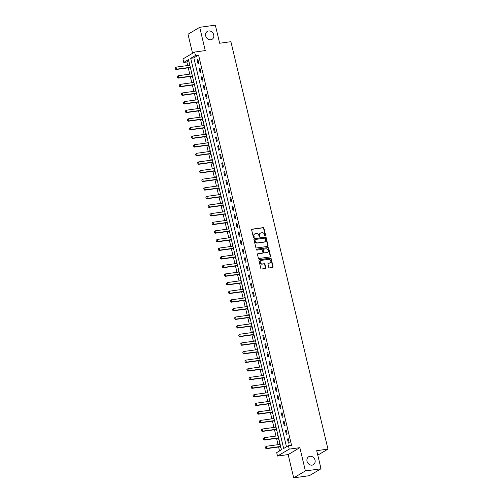 <?xml version="1.0" encoding="UTF-8"?>
<svg xmlns="http://www.w3.org/2000/svg" width="503" height="503" viewBox="0 0 503 503"><rect width="100%" height="100%" fill="white"/><g stroke="black" fill="none" stroke-linecap="round" stroke-linejoin="round"><path stroke-width="0.75" d="M265.32 235.964A0.497 0.428 59.4 0 0 265.634 235.429L263.924 228.236A0.704 0.61 59.4 0 0 263.151 227.645L252.104 229.173A0.704 0.61 59.4 0 0 251.651 229.94L253.367 237.127A0.497 0.428 59.4 0 0 254.222 237.007L254.002 236.077A2.257 1.943 59.4 0 1 254.814 233.864A2.257 1.943 59.4 0 1 255.449 233.637L256.373 233.511A2.257 1.943 59.4 0 1 258.85 235.404L259.07 236.335A0.497 0.428 59.4 0 0 259.932 236.215L259.711 235.285A2.257 1.943 59.4 0 1 260.523 233.071A2.257 1.943 59.4 0 1 261.158 232.851L262.076 232.726A2.257 1.943 59.4 0 1 264.559 234.618L264.779 235.549A0.497 0.428 59.4 0 0 265.32 235.964M265.276 235.964A0.497 0.428 59.4 0 0 265.32 235.618L263.61 228.425A0.704 0.61 59.4 0 0 262.83 227.834L251.789 229.362A0.704 0.61 59.4 0 0 251.764 229.368M253.864 237.542A0.497 0.428 59.4 0 0 253.908 237.196L254.002 236.077M259.567 236.756A0.497 0.428 59.4 0 0 259.617 236.404L259.711 235.285M309.98 456.303A4.602 3.961 59.4 0 0 308.691 456.749A4.602 3.961 59.4 0 0 307.27 462.018A4.602 3.961 59.4 0 0 312.086 465.124A4.602 3.961 59.4 0 0 313.375 464.678A4.602 3.961 59.4 0 0 314.79 459.409A4.602 3.961 59.4 0 0 309.98 456.303M208.651 30.953A4.602 3.961 59.4 0 0 207.355 31.4A4.602 3.961 59.4 0 0 205.941 36.669A4.602 3.961 59.4 0 0 210.751 39.781A4.602 3.961 59.4 0 0 212.046 39.328A4.602 3.961 59.4 0 0 213.461 34.059A4.602 3.961 59.4 0 0 208.651 30.953M268.765 267.307A0.704 0.61 59.4 0 0 269.539 267.898L272.639 267.47A0.704 0.61 59.4 0 0 273.091 266.709L271.186 258.724A0.704 0.61 59.4 0 0 270.413 258.133L259.366 259.661A0.704 0.61 59.4 0 0 258.913 260.422L260.818 268.407A0.704 0.61 59.4 0 0 261.591 268.998L265.333 268.483A0.704 0.61 59.4 0 0 265.785 267.715L264.974 264.301A0.704 0.61 59.4 0 0 264.201 263.71L262.34 263.968A1.886 1.622 59.4 0 1 261.478 260.347L268.753 259.341A1.886 1.622 59.4 0 1 269.614 262.962L268.401 263.126A0.704 0.61 59.4 0 0 267.948 263.886L268.765 267.307M288.401 445.689L289.225 449.135L277.524 456.058L276.707 452.606L281.447 449.801L188.493 59.612L183.746 62.416L182.929 58.97L194.623 52.054L195.447 55.5L190.706 58.304L283.661 448.494L288.401 445.689L291.533 445.256L198.572 55.066L195.447 55.5M194.623 52.054L205.255 50.583L199.71 27.313L215.341 25.15L219.648 43.245L230.902 41.686L327.962 449.116L316.714 450.669L321.021 468.765L305.396 470.934L299.851 447.664L289.225 449.135M267.621 246.426A0.704 0.61 59.4 0 0 268.074 245.665L266.175 237.68A0.704 0.61 59.4 0 0 265.395 237.089L254.355 238.617A0.704 0.61 59.4 0 0 253.902 239.378L255.801 247.363A0.704 0.61 59.4 0 0 256.58 247.954L267.621 246.426M268.677 248.199L270.583 256.184A0.704 0.61 59.4 0 1 270.13 256.945L259.083 258.473A0.704 0.61 59.4 0 1 258.309 257.882L257.498 254.468A0.704 0.61 59.4 0 1 257.951 253.707L262.428 253.084A0.704 0.61 59.4 0 0 262.88 252.324L262.34 250.054A0.704 0.61 59.4 0 0 261.566 249.463L256.901 250.11A0.497 0.428 59.4 0 1 256.675 249.161L267.904 247.608A0.704 0.61 59.4 0 1 268.677 248.199L268.363 248.388L270.268 256.373L270.583 256.184M321.021 468.765L309.326 475.687L293.695 477.85L305.396 470.934M199.71 27.313L188.009 34.235L192.548 53.28M198.572 55.066L193.831 57.87L286.49 446.821M197.101 59.87L198.088 64.007L198.88 63.535L197.893 59.398L197.101 59.87L197.975 59.75M199.157 68.483L200.137 72.621L200.93 72.155L199.943 68.018L199.157 68.483L200.031 68.364M201.206 77.104L202.193 81.241L202.986 80.769L201.999 76.632L201.206 77.104L202.08 76.984M203.262 85.717L204.243 89.855L205.035 89.389L204.048 85.252L203.262 85.717L204.136 85.598M205.312 94.338L206.299 98.475L207.091 98.003L206.104 93.872L205.312 94.338L206.186 94.218M207.368 102.952L208.349 107.089L209.141 106.623L208.154 102.486L207.368 102.952L208.242 102.832M209.418 111.572L210.405 115.709L211.197 115.244L210.21 111.106L209.418 111.572L210.292 111.452M211.474 120.192L212.455 124.323L213.247 123.857L212.26 119.72L211.474 120.192L212.348 120.066M213.524 128.806L214.511 132.943L215.303 132.478L214.316 128.34L213.524 128.806L214.397 128.686M215.58 137.426L216.56 141.557L217.353 141.091L216.365 136.954L215.58 137.426L216.453 137.3M217.629 146.04L218.616 150.177L219.409 149.712L218.421 145.574L217.629 146.04L218.503 145.92M219.685 154.66L220.672 158.797L221.458 158.326L220.477 154.188L219.685 154.66L220.559 154.534M221.735 163.274L222.722 167.411L223.514 166.946L222.527 162.809L221.735 163.274L222.609 163.154M223.791 171.894L224.778 176.031L225.564 175.56L224.583 171.422L223.791 171.894L224.665 171.774M225.841 180.508L226.828 184.645L227.62 184.18L226.633 180.043L225.841 180.508L226.715 180.388M227.897 189.128L228.884 193.265L229.67 192.794L228.689 188.663L227.897 189.128L228.771 189.009M229.946 197.742L230.934 201.879L231.726 201.414L230.739 197.277L229.946 197.742L230.82 197.622M232.002 206.362L232.99 210.499L233.776 210.028L232.795 205.897L232.002 206.362L232.876 206.243M234.052 214.982L235.039 219.113L235.832 218.648L234.844 214.511L234.052 214.982L234.926 214.856M236.108 223.596L237.095 227.733L237.881 227.268L236.9 223.131L236.108 223.596L236.982 223.477M238.158 232.216L239.145 236.347L239.937 235.882L238.95 231.745L238.158 232.216L239.032 232.09M240.214 240.83L241.201 244.967L241.987 244.502L241.006 240.365L240.214 240.83L241.088 240.711M242.264 249.45L243.251 253.587L244.043 253.116L243.056 248.979L242.264 249.45L243.138 249.325M244.32 258.064L245.307 262.201L246.093 261.736L245.112 257.599L244.32 258.064L245.194 257.945M246.369 266.684L247.357 270.821L248.149 270.35L247.162 266.213L246.369 266.684L247.243 266.565M248.425 275.298L249.413 279.435L250.198 278.97L249.218 274.833L248.425 275.298L249.299 275.179M250.475 283.918L251.462 288.056L252.255 287.584L251.267 283.447L250.475 283.918L251.349 283.799M252.531 292.532L253.518 296.669L254.304 296.204L253.323 292.067L252.531 292.532L253.405 292.413M254.581 301.152L255.568 305.29L256.36 304.818L255.373 300.687L254.581 301.152L255.455 301.033M256.637 309.766L257.624 313.903L258.41 313.438L257.429 309.301L256.637 309.766L257.511 309.647M258.687 318.386L259.674 322.524L260.466 322.058L259.479 317.921L258.687 318.386L259.561 318.267M260.743 327.007L261.73 331.137L262.516 330.672L261.535 326.535L260.743 327.007L261.617 326.881M262.792 335.62L263.779 339.758L264.572 339.292L263.585 335.155L262.792 335.62L263.666 335.501M264.848 344.241L265.836 348.372L266.621 347.906L265.641 343.769L264.848 344.241L265.722 344.115M266.898 352.855L267.885 356.992L268.677 356.526L267.69 352.389L266.898 352.855L267.772 352.735M268.954 361.475L269.941 365.612L270.727 365.14L269.746 361.003L268.954 361.475L269.828 361.355M271.01 370.089L271.991 374.226L272.783 373.76L271.796 369.623L271.01 370.089L271.878 369.969M273.06 378.709L274.047 382.846L274.833 382.374L273.852 378.237L273.06 378.709L273.934 378.589M275.116 387.323L276.097 391.46L276.889 390.994L275.902 386.857L275.116 387.323L275.984 387.203M277.166 395.943L278.153 400.08L278.939 399.608L277.958 395.477L277.166 395.943L278.04 395.823M279.222 404.557L280.202 408.694L280.995 408.229L280.008 404.091L279.222 404.557L280.089 404.437M281.271 413.177L282.258 417.314L283.051 416.842L282.064 412.712L281.271 413.177L282.145 413.057M283.327 421.797L284.308 425.928L285.1 425.463L284.113 421.325L283.327 421.797L284.195 421.671M285.377 430.411L286.364 434.548L287.156 434.083L286.169 429.946L285.377 430.411L286.251 430.291M287.433 439.031L288.414 443.162L289.206 442.697L288.219 438.559L287.433 439.031L288.301 438.905M188.788 60.85L186.877 61.982L187.713 65.509M188.267 67.823L189.769 74.123M190.316 76.443L191.819 82.743M192.372 85.064L193.875 91.357M194.422 93.677L195.925 99.978M196.478 102.298L197.981 108.598M198.528 110.912L200.031 117.212M200.584 119.532L202.087 125.832M202.634 128.146L204.136 134.446M204.69 136.766L206.192 143.066M206.739 145.38L208.242 151.68M208.795 154L210.298 160.3M210.845 162.614L212.348 168.914M212.901 171.234L214.404 177.534M214.951 179.854L216.453 186.148M217.007 188.468L218.509 194.768M219.056 197.088L220.559 203.388M221.113 205.702L222.615 212.002M223.169 214.322L224.665 220.622M225.218 222.936L226.721 229.236M227.274 231.556L228.771 237.856M229.324 240.17L230.827 246.47M231.38 248.79L232.876 255.09M233.43 257.404L234.932 263.704M235.486 266.024L236.982 272.324M237.535 274.638L239.038 280.938M239.591 283.258L241.088 289.558M241.641 291.878L243.144 298.172M243.697 300.492L245.194 306.792M245.747 309.112L247.25 315.412M247.803 317.726L249.299 324.026M249.853 326.346L251.355 332.646M251.909 334.96L253.405 341.26M253.958 343.58L255.461 349.881M256.014 352.194L257.511 358.494M258.064 360.814L259.567 367.115M260.12 369.428L261.617 375.728M262.17 378.049L263.673 384.349M264.226 386.669L265.722 392.962M266.276 395.283L267.778 401.583M268.332 403.903L269.828 410.203M270.381 412.517L271.884 418.817M272.437 421.137L273.934 427.437M274.487 429.751L275.99 436.051M276.543 438.371L278.04 444.671M278.593 446.985L279.536 450.933M189.606 64.302L189.197 64.541L189.373 65.277M175.038 67.949L175.377 68.924L175.038 67.949L176.056 67.119L176.553 69.188L175.981 69.527L189.732 67.622A0.717 0.616 -120.6 0 1 189.933 67.628L190.184 68.678L190.593 68.433M191.662 72.916L191.247 73.161L191.423 73.897M177.087 76.563L177.433 77.544L177.087 76.563L178.112 75.739L178.603 77.808L178.037 78.141L191.788 76.242A0.717 0.616 -120.6 0 1 191.983 76.249L192.234 77.299L192.649 77.053M193.712 81.536L193.303 81.775L193.479 82.511M179.143 85.183L179.483 86.158L179.143 85.183L180.162 84.359L180.659 86.422L180.087 86.761L193.837 84.856A0.717 0.616 -120.6 0 1 194.039 84.862L194.29 85.912L194.699 85.673M195.768 90.15L195.359 90.395L195.529 91.131M181.193 93.797L181.539 94.778L181.193 93.797L182.218 92.973L182.708 95.042L182.143 95.381L195.893 93.476A0.717 0.616 -120.6 0 1 196.088 93.483L196.34 94.533L196.755 94.287M197.817 98.77L197.409 99.009L197.585 99.751M183.249 102.417L183.589 103.398L183.249 102.417L184.268 101.593L184.764 103.662L184.192 103.995L197.943 102.09A0.717 0.616 -120.6 0 1 198.144 102.096L198.396 103.146L198.804 102.908M199.873 107.384L199.465 107.629L199.634 108.365M185.299 111.037L185.645 112.012L185.299 111.037L186.324 110.207L186.814 112.276L186.248 112.615L199.999 110.71A0.717 0.616 -120.6 0 1 200.194 110.717L200.446 111.767L200.86 111.521M201.923 116.004L201.514 116.25L201.69 116.985M187.355 119.651L187.694 120.632L187.355 119.651L188.374 118.827L188.87 120.896L188.298 121.229L202.049 119.324A0.717 0.616 -120.6 0 1 202.25 119.33L202.502 120.38L202.91 120.142M203.979 124.618L203.57 124.863L203.74 125.599M189.405 128.271L189.75 129.246L189.405 128.271L190.43 127.441L190.92 129.51L190.354 129.849L204.105 127.944A0.717 0.616 -120.6 0 1 204.3 127.951L204.551 129.001L204.966 128.755M206.029 133.238L205.62 133.484L205.796 134.219M191.461 136.885L191.8 137.866L191.461 136.885L192.479 136.062L192.976 138.13L192.404 138.463L206.155 136.558A0.717 0.616 -120.6 0 1 206.356 136.565L206.607 137.615L207.016 137.376M208.085 141.859L207.676 142.097L207.846 142.833M193.51 145.505L193.856 146.48L193.51 145.505L194.535 144.675L195.026 146.744L194.46 147.083L208.211 145.178A0.717 0.616 -120.6 0 1 208.405 145.185L208.657 146.235L209.072 145.989M210.135 150.472L209.726 150.718L209.902 151.453M195.566 154.119L195.906 155.1L195.566 154.119L196.585 153.296L197.082 155.364L196.51 155.697L210.267 153.799A0.717 0.616 -120.6 0 1 210.461 153.805L210.713 154.855L211.122 154.61M212.191 159.093L211.782 159.332L211.952 160.067M197.616 162.739L197.962 163.714L197.616 162.739L198.641 161.909L199.131 163.978L198.566 164.318L212.316 162.412A0.717 0.616 -120.6 0 1 212.511 162.419L212.763 163.469L213.178 163.224M214.24 167.706L213.832 167.952L214.008 168.687M199.672 171.353L200.012 172.334L199.672 171.353L200.691 170.53L201.187 172.598L200.615 172.931L214.372 171.033A0.717 0.616 -120.6 0 1 214.567 171.039L214.819 172.089L215.227 171.844M216.296 176.327L215.888 176.566L216.057 177.301M216.623 179.653L216.868 180.703L217.283 180.464M218.346 184.941L217.937 185.186L218.113 185.921M203.778 188.587L204.117 189.568L203.778 188.587L204.796 187.764L205.293 189.832L204.721 190.172L218.478 188.267A0.717 0.616 -120.6 0 1 218.673 188.273L218.924 189.323L219.333 189.078M220.402 193.561L219.993 193.8L220.169 194.535M205.828 197.207L206.173 198.188L205.828 197.207L206.852 196.384L207.343 198.452L206.777 198.786L220.528 196.88A0.717 0.616 -120.6 0 1 220.723 196.887L220.974 197.937L221.389 197.698M222.452 202.175L222.043 202.42L222.219 203.155M207.884 205.828L208.223 206.802L207.884 205.828L208.902 204.998L209.399 207.066L208.827 207.406L222.584 205.501A0.717 0.616 -120.6 0 1 222.779 205.507L223.03 206.557L223.439 206.312M224.508 210.795L224.099 211.034L224.275 211.776M209.94 214.441L210.279 215.422L209.94 214.441L210.958 213.618L211.449 215.686L210.883 216.02L224.634 214.115A0.717 0.616 -120.6 0 1 224.828 214.121L225.08 215.171L225.495 214.932M226.564 219.409L226.149 219.654L226.325 220.389M211.989 223.062L212.329 224.036L211.989 223.062L213.008 222.232L213.505 224.3L212.932 224.64L226.69 222.735A0.717 0.616 -120.6 0 1 226.884 222.741L227.136 223.791L227.545 223.546M228.614 228.029L228.205 228.274L228.381 229.01M214.045 231.676L214.385 232.656L214.045 231.676L215.064 230.852L215.554 232.92L214.988 233.254L228.739 231.349A0.717 0.616 -120.6 0 1 228.934 231.355L229.186 232.405L229.601 232.166M230.67 236.643L230.255 236.888L230.431 237.623M216.095 240.296L216.435 241.27L216.095 240.296L217.12 239.466L217.61 241.534L217.038 241.874L230.795 239.969A0.717 0.616 -120.6 0 1 230.99 239.975L231.242 241.025L231.65 240.78M232.719 245.263L232.311 245.508L232.487 246.244M218.151 248.91L218.491 249.89L218.151 248.91L219.17 248.086L219.66 250.154L219.094 250.488L232.845 248.589A0.717 0.616 -120.6 0 1 233.04 248.595L233.291 249.645L233.706 249.4M234.775 253.883L234.36 254.122L234.536 254.858M220.201 257.53L220.54 258.504L220.201 257.53L221.226 256.7L221.716 258.768L221.144 259.108L234.901 257.203A0.717 0.616 -120.6 0 1 235.096 257.209L235.347 258.259L235.756 258.014M236.825 262.497L236.416 262.742L236.592 263.478M237.152 265.829L237.397 266.879L237.812 266.634M238.881 271.117L238.466 271.356L238.642 272.092M224.307 274.764L224.646 275.738L224.307 274.764L225.331 273.934L225.822 276.002L225.25 276.342L239.007 274.437A0.717 0.616 -120.6 0 1 239.202 274.443L239.453 275.493L239.862 275.248M240.931 279.731L240.522 279.976L240.698 280.712M226.363 283.378L226.702 284.358L226.363 283.378L227.381 282.554L227.872 284.623L227.306 284.956L241.056 283.057A0.717 0.616 -120.6 0 1 241.251 283.063L241.503 284.113L241.918 283.868M242.987 288.351L242.572 288.59L242.748 289.326M228.412 291.998L228.752 292.972L228.412 291.998L229.437 291.174L229.928 293.236L229.355 293.576L243.112 291.671A0.717 0.616 -120.6 0 1 243.307 291.677L243.559 292.727L243.968 292.488M245.036 296.965L244.628 297.21L244.804 297.946M230.468 300.612L230.808 301.593L230.468 300.612L231.487 299.788L231.977 301.857L231.411 302.196L245.162 300.291A0.717 0.616 -120.6 0 1 245.363 300.297L245.609 301.347L246.024 301.102M247.092 305.585L246.677 305.824L246.854 306.566M232.518 309.232L232.858 310.213L232.518 309.232L233.543 308.408L234.033 310.477L233.461 310.81L247.218 308.905A0.717 0.616 -120.6 0 1 247.413 308.911L247.665 309.961L248.073 309.722M249.142 314.199L248.734 314.444L248.91 315.18M234.574 317.852L234.914 318.827L234.574 317.852L235.593 317.022L236.083 319.091L235.517 319.43L249.268 317.525A0.717 0.616 -120.6 0 1 249.469 317.531L249.714 318.581L250.129 318.336M251.198 322.819L250.783 323.064L250.959 323.8M236.624 326.466L236.963 327.447L236.624 326.466L237.649 325.642L238.139 327.711L237.567 328.044L251.324 326.139A0.717 0.616 -120.6 0 1 251.519 326.145L251.77 327.195L252.179 326.956M253.248 331.433L252.839 331.678L253.015 332.414M238.68 335.086L239.019 336.061L238.68 335.086L239.698 334.256L240.189 336.325L239.623 336.664L253.374 334.759A0.717 0.616 -120.6 0 1 253.575 334.765L253.82 335.815L254.235 335.57M255.304 340.053L254.889 340.298L255.065 341.034M240.73 343.7L241.069 344.681L240.73 343.7L241.754 342.876L242.245 344.945L241.673 345.278L255.43 343.373A0.717 0.616 -120.6 0 1 255.625 343.379L255.876 344.429L256.285 344.19M257.354 348.673L256.945 348.912L257.121 349.648M242.786 352.32L243.125 353.295L242.786 352.32L243.804 351.49L244.295 353.559L243.729 353.898L257.479 351.993A0.717 0.616 -120.6 0 1 257.681 351.999L257.932 353.049L258.341 352.804M259.41 357.287L258.995 357.532L259.171 358.268M244.835 360.934L245.175 361.915L244.835 360.934L245.86 360.11L246.351 362.179L245.778 362.512L259.535 360.613A0.717 0.616 -120.6 0 1 259.73 360.62L259.982 361.67L260.391 361.424M261.459 365.907L261.051 366.146L261.227 366.882M246.891 369.554L247.231 370.529L246.891 369.554L247.91 368.724L248.407 370.793L247.834 371.132L261.585 369.227A0.717 0.616 -120.6 0 1 261.786 369.233L262.038 370.283L262.447 370.038M263.515 374.521L263.1 374.766L263.276 375.502M248.941 378.168L249.281 379.149L248.941 378.168L249.966 377.344L250.456 379.413L249.884 379.746L263.641 377.847A0.717 0.616 -120.6 0 1 263.836 377.854L264.088 378.904L264.496 378.658M265.565 383.141L265.156 383.38L265.333 384.116M250.997 386.788L251.337 387.763L250.997 386.788L252.016 385.964L252.512 388.027L251.94 388.366L265.691 386.461A0.717 0.616 -120.6 0 1 265.892 386.467L266.144 387.517L266.552 387.279M267.621 391.755L267.206 392L267.382 392.736M253.047 395.402L253.386 396.383L253.047 395.402L254.072 394.578L254.562 396.647L253.996 396.986L267.747 395.081A0.717 0.616 -120.6 0 1 267.942 395.088L268.193 396.138L268.602 395.892M269.671 400.375L269.262 400.614L269.438 401.35M255.103 404.022L255.442 405.003L255.103 404.022L256.121 403.199L256.618 405.267L256.046 405.6L269.797 403.695A0.717 0.616 -120.6 0 1 269.998 403.702L270.249 404.752L270.658 404.513M271.727 408.989L271.312 409.235L271.488 409.97M257.152 412.642L257.492 413.617L257.152 412.642L258.177 411.812L258.668 413.881L258.102 414.221L271.853 412.315A0.717 0.616 -120.6 0 1 272.048 412.322L272.299 413.372L272.708 413.126M273.777 417.609L273.368 417.855L273.544 418.59M259.208 421.256L259.548 422.237L259.208 421.256L260.227 420.433L260.724 422.501L260.152 422.834L273.902 420.929A0.717 0.616 -120.6 0 1 274.104 420.936L274.355 421.986L274.764 421.747M275.833 426.223L275.418 426.469L275.594 427.204M261.258 429.876L261.604 430.851L261.258 429.876L262.283 429.046L262.773 431.115L262.208 431.455L275.958 429.549A0.717 0.616 -120.6 0 1 276.153 429.556L276.405 430.606L276.813 430.361M277.882 434.844L277.474 435.089L277.65 435.824M263.314 438.49L263.654 439.471L263.314 438.49L264.333 437.667L264.829 439.735L264.257 440.068L278.008 438.163A0.717 0.616 -120.6 0 1 278.209 438.17L278.461 439.22L278.869 438.981M279.938 443.457L279.523 443.703L279.699 444.438M265.364 447.11L265.71 448.085L265.364 447.11L266.389 446.28L266.879 448.349L266.313 448.689L280.064 446.783A0.717 0.616 -120.6 0 1 280.259 446.79L280.511 447.84L280.919 447.595M317.777 455.14L327.962 449.116M299.851 447.664L288.15 454.586L293.695 477.85M288.15 454.586L277.524 456.058M186.877 61.982L183.746 62.416M193.831 57.87L190.706 58.304M189.197 64.541L189.65 64.478M191.247 73.161L191.706 73.098M193.303 81.775L193.756 81.712M195.359 90.395L195.812 90.333M197.409 99.009L197.861 98.946M199.465 107.629L199.917 107.567M201.514 116.25L201.967 116.187M203.57 124.863L204.023 124.801M205.62 133.484L206.073 133.421M207.676 142.097L208.129 142.035M209.726 150.718L210.179 150.655M211.782 159.332L212.235 159.269M213.832 167.952L214.284 167.889M215.888 176.566L216.34 176.503M217.937 185.186L218.39 185.123M219.993 193.8L220.446 193.737M222.043 202.42L222.496 202.357M224.099 211.034L224.552 210.977M226.149 219.654L226.601 219.591M228.205 228.274L228.658 228.211M230.255 236.888L230.707 236.825M232.311 245.508L232.763 245.445M234.36 254.122L234.813 254.059M236.416 262.742L236.869 262.679M238.466 271.356L238.919 271.293M240.522 279.976L240.975 279.913M242.572 288.59L243.024 288.527M244.628 297.21L245.08 297.147M246.677 305.824L247.13 305.761M248.734 314.444L249.186 314.381M250.783 323.064L251.236 323.001M252.839 331.678L253.292 331.615M254.889 340.298L255.342 340.235M256.945 348.912L257.398 348.849M258.995 357.532L259.447 357.47M261.051 366.146L261.503 366.083M263.1 374.766L263.559 374.704M265.156 383.38L265.609 383.317M267.206 392L267.665 391.938M269.262 400.614L269.715 400.551M271.312 409.235L271.771 409.172M273.368 417.855L273.821 417.792M275.418 426.469L275.877 426.406M277.474 435.089L277.926 435.026M279.523 443.703L279.982 443.64M260.372 233.172A2.257 1.943 59.4 0 0 260.208 233.26A2.257 1.943 59.4 0 0 259.391 235.473M254.663 233.964A2.257 1.943 59.4 0 0 254.499 234.046A2.257 1.943 59.4 0 0 253.688 236.265M267.646 246.42A0.704 0.61 59.4 0 0 267.759 245.848L265.854 237.862A0.704 0.61 59.4 0 0 265.081 237.271L254.04 238.799A0.704 0.61 59.4 0 0 254.015 238.806M265.49 238.541A0.497 0.428 59.4 0 0 264.949 238.126L255.254 239.472A0.497 0.428 59.4 0 0 254.939 240L255.172 240.981A2.257 1.943 59.4 0 0 257.649 242.88L264.276 241.962A2.257 1.943 59.4 0 0 264.911 241.742A2.257 1.943 59.4 0 0 265.722 239.522L265.49 238.541M254.939 239.654A0.497 0.428 59.4 0 0 254.619 240.189L254.939 240M264.748 241.824A2.257 1.943 59.4 0 1 264.597 241.924A2.257 1.943 59.4 0 1 263.962 242.144L257.335 243.062A2.257 1.943 59.4 0 1 254.858 241.17L254.619 240.189M270.155 256.945A0.704 0.61 59.4 0 0 270.268 256.373M262.113 253.273L262.428 253.084A0.704 0.61 59.4 0 1 262.113 253.273L257.63 253.889A0.704 0.61 59.4 0 0 257.611 253.896M256.404 249.343L267.904 247.608M267.074 252.443A1.886 1.622 59.4 0 0 266.213 248.822L263.654 249.174A0.704 0.61 59.4 0 0 263.201 249.941L263.742 252.204A0.704 0.61 59.4 0 0 264.515 252.795L266.76 252.625A1.886 1.622 59.4 0 0 267.439 252.343M263.314 249.369A0.704 0.61 59.4 0 0 262.88 250.123L263.201 249.941M266.76 252.625L264.201 252.984A0.704 0.61 59.4 0 1 263.421 252.393L262.88 250.123M268.363 248.388A0.704 0.61 59.4 0 0 267.59 247.797M269.979 262.862A1.886 1.622 59.4 0 1 269.3 263.144L268.086 263.314A0.704 0.61 59.4 0 0 268.061 263.321M260.799 260.636A1.886 1.622 59.4 0 0 262.025 264.15L262.34 263.968M265.358 268.476A0.704 0.61 59.4 0 0 265.471 267.904L264.66 264.49A0.704 0.61 59.4 0 0 263.88 263.899L262.025 264.15M272.657 267.464A0.704 0.61 59.4 0 0 272.771 266.892L270.872 258.907A0.704 0.61 59.4 0 0 270.098 258.316L259.051 259.85A0.704 0.61 59.4 0 0 259.026 259.85M190.341 67.383L189.933 67.628L190.423 67.723M175.377 68.924L176.553 69.188L190.304 67.289A0.717 0.616 -120.6 0 1 190.316 67.283M189.826 65.214A0.717 0.616 -120.6 0 1 189.813 65.22L176.056 67.119L175.132 67.892M175.283 68.98L175.981 69.527M192.398 76.003L191.983 76.249L192.479 76.343M191.788 76.242L192.353 75.903A0.717 0.616 -120.6 0 1 192.372 75.903L178.603 77.808L177.433 77.544M191.882 73.834A0.717 0.616 -120.6 0 1 191.863 73.834L178.112 75.739L177.182 76.506M177.339 77.6L178.037 78.141M194.447 84.617L194.039 84.862L194.529 84.963M179.483 86.158L180.659 86.422L194.41 84.523A0.717 0.616 -120.6 0 1 194.422 84.517M193.932 82.448A0.717 0.616 -120.6 0 1 193.919 82.454L180.162 84.359L179.238 85.126M179.389 86.214L180.087 86.761M196.503 93.237L196.088 93.483L196.585 93.577M181.539 94.778L182.708 95.042L196.459 93.137A0.717 0.616 -120.6 0 1 196.478 93.137M195.988 91.068A0.717 0.616 -120.6 0 1 195.969 91.068L182.218 92.973L181.287 93.747M181.445 94.834L182.143 95.381M198.553 101.858L198.144 102.096L198.635 102.197M197.943 102.09L198.515 101.757A0.717 0.616 -120.6 0 1 198.528 101.751L184.764 103.662L183.589 103.398M198.037 99.682A0.717 0.616 -120.6 0 1 198.025 99.688L184.268 101.593L183.344 102.361M183.494 103.448L184.192 103.995M200.609 110.471L200.194 110.717L200.691 110.811M199.999 110.71L200.565 110.371A0.717 0.616 -120.6 0 1 200.584 110.371L186.814 112.276L185.645 112.012M200.093 108.302A0.717 0.616 -120.6 0 1 200.075 108.302L186.324 110.207L185.393 110.981M185.55 112.068L186.248 112.615M202.659 119.092L202.25 119.33L202.74 119.431M187.694 120.632L188.87 120.896L202.621 118.991A0.717 0.616 -120.6 0 1 202.634 118.991M202.143 116.922A0.717 0.616 -120.6 0 1 202.131 116.922L188.374 118.827L187.449 119.595M187.6 120.689L188.298 121.229M204.715 127.705L204.3 127.951L204.796 128.045M189.75 129.246L190.92 129.51L204.671 127.605A0.717 0.616 -120.6 0 1 204.69 127.605M204.199 125.536A0.717 0.616 -120.6 0 1 204.18 125.536L190.43 127.441L189.505 128.215M189.656 129.302L190.354 129.849M206.764 136.326L206.356 136.565L206.846 136.665M206.155 136.558L206.727 136.225A0.717 0.616 -120.6 0 1 206.746 136.225L192.976 138.13L191.8 137.866M206.249 134.156A0.717 0.616 -120.6 0 1 206.236 134.156L192.479 136.062L191.555 136.829M191.706 137.923L192.404 138.463M208.82 144.939L208.405 145.185L208.902 145.279M193.856 146.48L195.026 146.744L208.783 144.839A0.717 0.616 -120.6 0 1 208.795 144.839M208.305 142.77A0.717 0.616 -120.6 0 1 208.286 142.777L194.535 144.675L193.611 145.449M193.762 146.536L194.46 147.083M210.87 153.56L210.461 153.805L210.952 153.899M195.906 155.1L197.082 155.364L210.832 153.459A0.717 0.616 -120.6 0 1 210.851 153.459M210.355 151.39A0.717 0.616 -120.6 0 1 210.342 151.39L196.585 153.296L195.661 154.063M195.812 155.157L196.51 155.697M212.926 162.173L212.511 162.419L213.008 162.513M197.962 163.714L199.131 163.978L212.888 162.079A0.717 0.616 -120.6 0 1 212.901 162.073M212.411 160.004A0.717 0.616 -120.6 0 1 212.392 160.011L198.641 161.909L197.717 162.683M197.868 163.771L198.566 164.318M214.976 170.794L214.567 171.039L215.058 171.133M200.012 172.334L201.187 172.598L214.938 170.693A0.717 0.616 -120.6 0 1 214.957 170.693M214.46 168.624A0.717 0.616 -120.6 0 1 214.448 168.624L200.691 170.53L199.766 171.297M199.917 172.391L200.615 172.931M201.722 179.973L202.068 180.948L201.722 179.973L202.747 179.15L203.237 181.212L202.671 181.552L216.422 179.646A0.717 0.616 -120.6 0 1 216.617 179.653L217.114 179.753M202.068 180.948L203.237 181.212L216.994 179.313A0.717 0.616 -120.6 0 1 217.007 179.307M216.516 177.238A0.717 0.616 -120.6 0 1 216.497 177.245L202.747 179.15L201.822 179.917M201.973 181.005L202.671 181.552M219.082 188.028L218.673 188.273L219.163 188.367M218.478 188.267L219.044 187.927A0.717 0.616 -120.6 0 1 219.063 187.927L205.293 189.832L204.117 189.568M218.566 185.859A0.717 0.616 -120.6 0 1 218.554 185.859L204.796 187.764L203.872 188.531M204.023 189.625L204.721 190.172M221.138 196.648L220.723 196.887L221.219 196.987M220.528 196.88L221.1 196.547A0.717 0.616 -120.6 0 1 221.113 196.541L207.343 198.452L206.173 198.188M220.622 194.472A0.717 0.616 -120.6 0 1 220.603 194.479L206.852 196.384L205.928 197.151M206.079 198.239L206.777 198.786M223.187 205.262L222.779 205.507L223.269 205.601M208.223 206.802L209.399 207.066L223.15 205.161A0.717 0.616 -120.6 0 1 223.169 205.161M222.672 203.093A0.717 0.616 -120.6 0 1 222.659 203.093L208.902 204.998L207.978 205.771M208.129 206.859L208.827 207.406M225.243 213.882L224.828 214.121L225.325 214.221M224.634 214.115L225.206 213.781A0.717 0.616 -120.6 0 1 225.218 213.781L211.449 215.686L210.279 215.422M224.728 211.713A0.717 0.616 -120.6 0 1 224.709 211.713L210.958 213.618L210.034 214.385M210.185 215.479L210.883 216.02M227.293 222.496L226.884 222.741L227.375 222.835M226.69 222.735L227.255 222.395A0.717 0.616 -120.6 0 1 227.274 222.395L213.505 224.3L212.329 224.036M226.778 220.327A0.717 0.616 -120.6 0 1 226.765 220.327L213.008 222.232L212.084 223.005M212.235 224.093L212.932 224.64M229.349 231.116L228.934 231.355L229.431 231.455M214.385 232.656L215.554 232.92L229.311 231.015A0.717 0.616 -120.6 0 1 229.324 231.015M228.834 228.947A0.717 0.616 -120.6 0 1 228.815 228.947L215.064 230.852L214.14 231.619M214.291 232.713L214.988 233.254M231.399 239.73L230.99 239.975L231.481 240.069M216.435 241.27L217.61 241.534L231.361 239.629A0.717 0.616 -120.6 0 1 231.38 239.629M230.883 237.561A0.717 0.616 -120.6 0 1 230.871 237.567L217.12 239.466L216.189 240.239M216.34 241.327L217.038 241.874M233.455 248.35L233.04 248.595L233.537 248.689M232.845 248.589L233.417 248.249A0.717 0.616 -120.6 0 1 233.43 248.249L219.66 250.154L218.491 249.89M232.939 246.181A0.717 0.616 -120.6 0 1 232.92 246.181L219.17 248.086L218.245 248.853M218.396 249.947L219.094 250.488M235.505 256.964L235.096 257.209L235.586 257.303M220.54 258.504L221.716 258.768L235.467 256.87A0.717 0.616 -120.6 0 1 235.486 256.863M234.989 254.795A0.717 0.616 -120.6 0 1 234.976 254.801L221.226 256.7L220.295 257.473M220.446 258.561L221.144 259.108M222.257 266.144L222.596 267.124L222.257 266.144L223.275 265.32L223.766 267.389L223.2 267.722L236.951 265.823A0.717 0.616 -120.6 0 1 237.146 265.829L237.642 265.924M222.596 267.124L223.766 267.389L237.523 265.483A0.717 0.616 -120.6 0 1 237.535 265.483M237.045 263.415A0.717 0.616 -120.6 0 1 237.026 263.415L223.275 265.32L222.351 266.087M222.502 267.181L223.2 267.722M239.61 274.198L239.202 274.443L239.692 274.537M239.007 274.437L239.573 274.104A0.717 0.616 -120.6 0 1 239.591 274.097L225.822 276.002L224.646 275.738M239.095 272.029A0.717 0.616 -120.6 0 1 239.082 272.035L225.331 273.934L224.401 274.707M224.552 275.795L225.25 276.342M241.666 282.818L241.251 283.063L241.748 283.158M241.056 283.057L241.629 282.717A0.717 0.616 -120.6 0 1 241.641 282.717L227.872 284.623L226.702 284.358M241.151 280.649A0.717 0.616 -120.6 0 1 241.132 280.649L227.381 282.554L226.457 283.321M226.608 284.415L227.306 284.956M243.722 291.432L243.307 291.677L243.798 291.778M228.752 292.972L229.928 293.236L243.678 291.338A0.717 0.616 -120.6 0 1 243.697 291.331M243.201 289.263A0.717 0.616 -120.6 0 1 243.188 289.269L229.437 291.174L228.507 291.941M228.658 293.029L229.355 293.576M245.772 300.052L245.363 300.297L245.854 300.392M245.162 300.291L245.734 299.951A0.717 0.616 -120.6 0 1 245.747 299.951L231.977 301.857L230.808 301.593M245.257 297.883A0.717 0.616 -120.6 0 1 245.238 297.883L231.487 299.788L230.563 300.561M230.714 301.649L231.411 302.196M247.828 308.672L247.413 308.911L247.904 309.012M247.218 308.905L247.784 308.572A0.717 0.616 -120.6 0 1 247.803 308.565L234.033 310.477L232.858 310.213M247.306 306.497A0.717 0.616 -120.6 0 1 247.294 306.503L233.543 308.408L232.612 309.175M232.763 310.263L233.461 310.81M249.878 317.286L249.469 317.531L249.96 317.626M234.914 318.827L236.083 319.091L249.84 317.186A0.717 0.616 -120.6 0 1 249.853 317.186M249.362 315.117A0.717 0.616 -120.6 0 1 249.343 315.117L235.593 317.022L234.668 317.795M234.819 318.883L235.517 319.43M251.934 325.906L251.519 326.145L252.009 326.246M236.963 327.447L238.139 327.711L251.89 325.806A0.717 0.616 -120.6 0 1 251.909 325.806M251.412 323.737A0.717 0.616 -120.6 0 1 251.399 323.737L237.649 325.642L236.718 326.409M236.869 327.503L237.567 328.044M253.984 334.52L253.575 334.765L254.065 334.86M253.374 334.759L253.946 334.42A0.717 0.616 -120.6 0 1 253.958 334.42L240.189 336.325L239.019 336.061M253.468 332.351A0.717 0.616 -120.6 0 1 253.449 332.351L239.698 334.256L238.774 335.029M238.925 336.117L239.623 336.664M256.04 343.14L255.625 343.379L256.115 343.48M241.069 344.681L242.245 344.945L255.996 343.04A0.717 0.616 -120.6 0 1 256.014 343.04M255.518 340.971A0.717 0.616 -120.6 0 1 255.505 340.971L241.754 342.876L240.824 343.643M240.975 344.737L241.673 345.278M258.089 351.754L257.681 351.999L258.171 352.094M243.125 353.295L244.295 353.559L258.052 351.66A0.717 0.616 -120.6 0 1 258.064 351.654M257.574 349.585A0.717 0.616 -120.6 0 1 257.555 349.591L243.804 351.49L242.88 352.263M243.031 353.351L243.729 353.898M260.145 360.374L259.73 360.62L260.221 360.714M259.535 360.613L260.101 360.274A0.717 0.616 -120.6 0 1 260.12 360.274L246.351 362.179L245.175 361.915M259.623 358.205A0.717 0.616 -120.6 0 1 259.611 358.205L245.86 360.11L244.93 360.877M245.08 361.971L245.778 362.512M262.195 368.988L261.786 369.233L262.277 369.328M261.585 369.227L262.157 368.894A0.717 0.616 -120.6 0 1 262.17 368.888L248.407 370.793L247.231 370.529M261.679 366.819A0.717 0.616 -120.6 0 1 261.661 366.825L247.91 368.724L246.986 369.498M247.136 370.585L247.834 371.132M264.251 377.608L263.836 377.854L264.327 377.948M249.281 379.149L250.456 379.413L264.207 377.508A0.717 0.616 -120.6 0 1 264.226 377.508M263.729 375.439A0.717 0.616 -120.6 0 1 263.717 375.439L249.966 377.344L249.035 378.111M249.186 379.205L249.884 379.746M266.301 386.222L265.892 386.467L266.383 386.568M265.691 386.461L266.263 386.128A0.717 0.616 -120.6 0 1 266.276 386.122L252.512 388.027L251.337 387.763M265.785 384.053A0.717 0.616 -120.6 0 1 265.766 384.059L252.016 385.964L251.091 386.732M251.242 387.819L251.94 388.366M268.357 394.842L267.942 395.088L268.439 395.182M267.747 395.081L268.313 394.742A0.717 0.616 -120.6 0 1 268.332 394.742L254.562 396.647L253.386 396.383M267.835 392.673A0.717 0.616 -120.6 0 1 267.822 392.673L254.072 394.578L253.141 395.352M253.292 396.439L253.996 396.986M270.407 403.463L269.998 403.702L270.488 403.802M255.442 405.003L256.618 405.267L270.369 403.362A0.717 0.616 -120.6 0 1 270.381 403.356M269.891 401.287A0.717 0.616 -120.6 0 1 269.872 401.293L256.121 403.199L255.197 403.966M255.348 405.053L256.046 405.6M272.463 412.076L272.048 412.322L272.544 412.416M257.492 413.617L258.668 413.881L272.419 411.976A0.717 0.616 -120.6 0 1 272.437 411.976M271.941 409.907A0.717 0.616 -120.6 0 1 271.928 409.907L258.177 411.812L257.247 412.586M257.398 413.673L258.102 414.221M274.512 420.697L274.104 420.936L274.594 421.036M273.902 420.929L274.475 420.596A0.717 0.616 -120.6 0 1 274.487 420.596L260.724 422.501L259.548 422.237M273.997 418.527A0.717 0.616 -120.6 0 1 273.978 418.527L260.227 420.433L259.303 421.2M259.454 422.294L260.152 422.834M276.568 429.31L276.153 429.556L276.65 429.65M261.604 430.851L262.773 431.115L276.524 429.21A0.717 0.616 -120.6 0 1 276.543 429.21M276.046 427.141A0.717 0.616 -120.6 0 1 276.034 427.141L262.283 429.046L261.353 429.82M261.503 430.908L262.208 431.455M278.618 437.931L278.209 438.17L278.7 438.27M263.654 439.471L264.829 439.735L278.58 437.83A0.717 0.616 -120.6 0 1 278.593 437.83M278.102 435.761A0.717 0.616 -120.6 0 1 278.084 435.761L264.333 437.667L263.409 438.434M263.559 439.528L264.257 440.068M280.674 446.545L280.259 446.79L280.756 446.884M280.064 446.783L280.63 446.444A0.717 0.616 -120.6 0 1 280.649 446.444L266.879 448.349L265.71 448.085M280.152 444.375A0.717 0.616 -120.6 0 1 280.14 444.382L266.389 446.28L265.458 447.054M265.609 448.142L266.313 448.689M265.32 235.618L265.634 235.429M253.908 237.196L254.222 237.007M259.617 236.404L259.932 236.215M251.789 229.362L252.104 229.173M262.83 227.834L263.151 227.645M263.61 228.425L263.924 228.236M254.04 238.799L254.355 238.617M265.081 237.271L265.395 237.089M265.854 237.862L266.175 237.68M267.759 245.848L268.074 245.665M254.858 241.17L255.172 240.981M257.335 243.062L257.649 242.88M263.962 242.144L264.276 241.962M257.63 253.889L257.951 253.707M263.421 252.393L263.742 252.204M264.201 252.984L264.515 252.795M268.086 263.314L268.401 263.126M269.3 263.144L269.614 262.962M263.88 263.899L264.201 263.71M264.66 264.49L264.974 264.301M265.471 267.904L265.785 267.715M259.051 259.85L259.366 259.661M270.098 258.316L270.413 258.133M270.872 258.907L271.186 258.724M272.771 266.892L273.091 266.709M189.732 67.622L190.304 67.289M193.837 84.856L194.41 84.523M195.893 93.476L196.459 93.137M202.049 119.324L202.621 118.991M204.105 127.944L204.671 127.605M208.211 145.178L208.783 144.839M210.267 153.799L210.832 153.459M212.316 162.412L212.888 162.079M214.372 171.033L214.938 170.693M216.617 179.653L217.032 179.408M216.422 179.646L216.994 179.313M222.584 205.501L223.15 205.161M228.739 231.349L229.311 231.015M230.795 239.969L231.361 239.629M234.901 257.203L235.467 256.87M237.146 265.829L237.561 265.584M236.951 265.823L237.523 265.483M243.112 291.671L243.678 291.338M249.268 317.525L249.84 317.186M251.324 326.139L251.89 325.806M255.43 343.373L255.996 343.04M257.479 351.993L258.052 351.66M263.641 377.847L264.207 377.508M269.797 403.695L270.369 403.362M271.853 412.315L272.419 411.976M275.958 429.549L276.524 429.21M278.008 438.163L278.58 437.83M260.208 233.26L260.523 233.071M254.499 234.046L254.814 233.864M254.801 239.705L255.115 239.516M264.597 241.924L264.911 241.742M262.308 253.204L262.629 253.015M267.288 252.443L267.609 252.255M263.138 249.431L263.453 249.243M269.828 262.962L270.142 262.773M260.636 260.717L260.95 260.529"/></g></svg>
